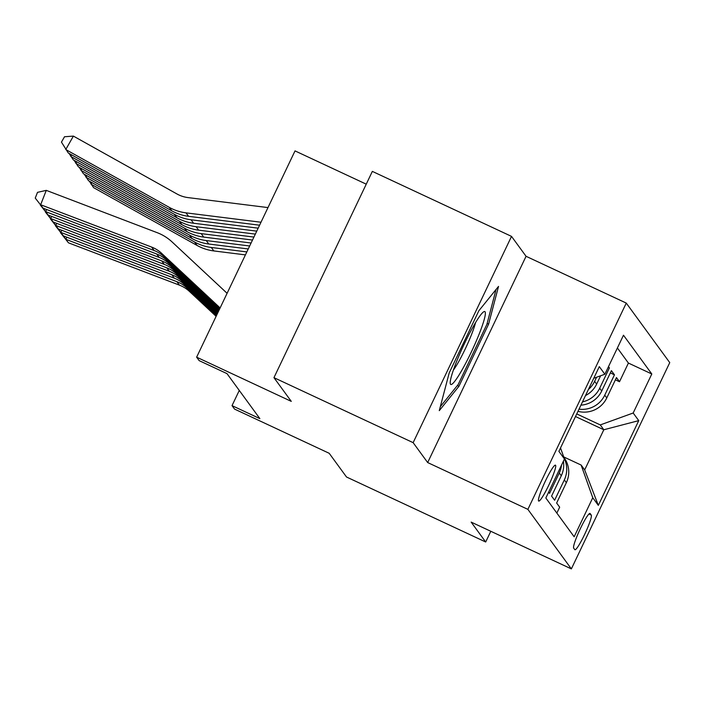 <?xml version="1.0" encoding="UTF-8"?>
<svg xmlns="http://www.w3.org/2000/svg" width="705" height="705" viewBox="0 0 705 705"><rect width="100%" height="100%" fill="white"/><g stroke="black" fill="none" stroke-linecap="round" stroke-linejoin="round"><path stroke-width="1.06" d="M538.576 500.964A19.811 2.406 115 0 0 538.699 501.07A19.811 2.406 115 0 0 548.984 484.74A19.811 2.406 115 0 0 555.593 465.282A19.811 2.406 115 0 0 555.461 465.177A19.811 2.406 115 0 0 545.176 481.506A19.811 2.406 115 0 0 538.576 500.964M366.248 184.164L295.025 150.896L196.633 357.171L199.162 360.634L227.001 373.632L259.863 418.629L232.024 405.631L234.554 409.094L329.2 453.297L346.516 477.003L485.692 542.004L490.803 531.279M511.522 236.387L372.346 171.385L273.954 377.66L413.139 442.661L427.671 462.559L527.878 509.363L626.269 303.088L526.062 256.294L511.522 236.387L413.139 442.661M527.878 509.363L571.358 568.9L669.75 362.626L626.269 303.088M548.657 492.09L549.565 493.333L559.268 472.985L561.295 475.752A24.763 24.525 -36.1 0 0 563.383 461.211M561.295 475.752L551.583 496.1L554.624 500.259L564.326 479.911A24.763 24.525 -36.1 0 0 564.414 458.893M577.985 411.332A24.763 24.525 -36.1 0 0 606.767 397.937L616.47 377.589L619.501 381.74L615.403 379.828M579.016 409.164A24.763 24.525 -36.1 0 0 604.74 395.17L614.452 374.822L610.345 372.901M614.452 374.822L611.411 370.663L601.709 391.011A24.763 24.525 -36.1 0 1 580.929 405.163M608.486 366.653L609.393 367.895L608.168 367.323M591.275 515.064L590.164 513.54A19.194 2.335 115 0 0 590.041 513.434A19.194 2.335 115 0 0 580.074 529.252A19.194 2.335 115 0 0 573.676 548.102L574.787 549.627A19.194 2.335 115 0 0 574.91 549.733A19.194 2.335 115 0 0 584.877 533.914A19.194 2.335 115 0 0 591.275 515.064L588.975 513.989M560.519 447.939L564.449 458.981L545.837 498.003L574.152 536.778L592.764 497.748L581.132 465.053L563.718 456.919M564.449 458.981L558.889 451.367L599.303 366.626L604.864 374.24L623.484 335.219L651.799 373.985L633.178 413.007L638.748 420.629L598.325 505.362L592.764 497.748M619.501 381.74L628.411 363.066L617.395 347.979M596.58 377.237L594.632 381.326A24.763 24.525 143.9 0 1 588.411 389.468M585.511 395.549A24.763 24.525 -36.1 0 0 596.65 384.093L600.616 375.774M609.393 367.895L599.691 388.243A24.763 24.525 143.9 0 1 582.489 401.876M556.853 513.09L559.673 507.177L556.642 503.026L566.344 482.678A24.763 24.525 -36.1 0 0 564.079 457.668L563.894 457.43M581.132 465.053L584.674 469.9L603.815 429.759L600.272 424.912L633.178 413.007M575.5 416.532L603.815 429.759L638.748 420.629M576.743 413.923L600.272 424.912M196.633 357.171L291.28 401.374L273.954 377.66M571.358 568.9L471.151 522.105L485.692 542.004M239.277 390.438L232.024 405.631M628.411 363.066L651.799 373.985M561.524 465.115A24.763 24.525 143.9 0 1 559.268 472.985M604.864 374.24L593.76 378.259M584.674 469.9L598.325 505.362M427.671 462.559L526.062 256.294M449.208 372.901L439.277 410.645L458.964 386.261L488.6 324.141L498.532 286.406L478.836 310.782L449.208 372.901M487.12 323.454L488.6 324.141M457.386 385.529L458.964 386.261M216.118 316.325L189.345 291.332A30.949 30.65 -36.1 0 0 179.396 285.128L68.456 242.82L60.639 232.447M66.781 237.18L65.935 239.356L176.876 281.674A30.949 30.65 -36.1 0 1 186.816 287.869L216.479 315.567M68.456 242.82L60.533 232.712M91.923 182.595L91.033 184.146L194.571 241.991A46.424 45.984 -36.1 0 0 211.297 247.473L246.838 251.914M89.279 181.114L93.562 187.609L197.092 245.455A46.424 45.984 -36.1 0 0 213.826 250.936L245.419 254.884M461.995 370.019A40.238 4.891 115 0 0 481.03 329.217A40.238 4.891 115 0 0 483.489 311.936A40.238 4.891 115 0 0 473.584 325.983A40.238 4.891 115 0 0 450.213 383.194A40.238 4.891 115 0 0 461.995 370.019M453.333 370.178A30.465 3.701 115 0 0 458.329 362.3A30.465 3.701 115 0 0 475.514 322.687M496.064 289.455L486.873 324.379L458.162 384.569L440.325 406.653M216.84 314.8L184.287 284.406A30.949 30.65 -36.1 0 0 174.346 278.211L63.406 235.893L55.58 225.521M61.723 230.262L60.877 232.43L171.817 274.747A30.949 30.65 -36.1 0 1 181.758 280.942L217.21 314.042M63.406 235.893L55.475 225.794M217.572 313.276L179.229 277.479A30.949 30.65 -36.1 0 0 169.288 271.284L58.348 228.966L50.522 218.594M56.673 223.335L55.818 225.512L166.759 267.821A30.949 30.65 -36.1 0 1 176.699 274.025L217.933 312.518M58.348 228.966L50.416 218.867M218.294 311.751L174.17 270.561A30.949 30.65 -36.1 0 0 164.23 264.366L53.289 222.049L45.472 211.676M51.615 216.417L50.76 218.585L161.701 260.903A30.949 30.65 -36.1 0 1 171.641 267.098L218.665 310.993M53.289 222.049L45.358 211.949M219.026 310.226L169.121 263.635A30.949 30.65 -36.1 0 0 159.171 257.44L48.231 215.122L40.414 204.75M46.556 209.491L45.71 211.659L156.651 253.976A30.949 30.65 -36.1 0 1 166.591 260.171L219.387 309.469M48.231 215.122L40.308 205.023M86.865 175.668L85.984 177.219L189.513 235.073A46.424 45.984 -36.1 0 0 206.248 240.555L249.667 245.983M84.221 174.188L88.513 180.683L192.042 238.537A46.424 45.984 -36.1 0 0 208.768 244.018L248.257 248.953M81.806 168.742L80.925 170.302L184.454 228.147A46.424 45.984 -36.1 0 0 201.189 233.628L252.505 240.044M79.163 167.27L83.454 173.765L186.984 231.61A46.424 45.984 -36.1 0 0 203.719 237.092L251.086 243.013M76.748 161.824L75.867 163.375L179.396 221.229A46.424 45.984 -36.1 0 0 196.131 226.71L255.333 234.104M74.104 160.343L78.396 166.838L181.925 224.684A46.424 45.984 -36.1 0 0 198.66 230.165L253.915 237.074M71.698 154.897L70.808 156.457L174.346 214.302A46.424 45.984 -36.1 0 0 191.073 219.784L258.162 228.164M69.055 153.417L73.338 159.912L176.876 217.766A46.424 45.984 -36.1 0 0 193.602 223.247L256.752 231.134M219.749 308.711L164.062 256.717A30.949 30.65 -36.1 0 0 154.122 250.513L43.181 208.204L35.25 198.096L37.497 192.35L46.274 190.368L157.215 232.685A46.424 45.984 143.9 0 1 172.126 241.982L227.098 293.298M46.274 190.368L40.652 204.741L151.593 247.058A30.949 30.65 -36.1 0 1 161.533 253.254L220.119 307.944M43.181 208.204L35.25 198.096M267.979 207.587L188.076 197.603A30.949 30.65 143.9 0 1 176.92 193.946L73.391 136.1L65.759 149.53L169.288 207.376A46.424 45.984 -36.1 0 0 186.023 212.857L261 222.234M73.391 136.1L64.508 136.752L61.458 142.128L68.288 152.994L171.817 210.839A46.424 45.984 -36.1 0 0 188.543 216.32L259.581 225.203M604.74 395.17L606.767 397.937M594.632 381.326L596.65 384.093M599.691 388.243L601.709 391.011M564.326 479.911L566.344 482.678M189.345 291.332L186.816 287.869M179.396 285.128L176.876 281.674M194.571 241.991L197.092 245.455M211.297 247.473L213.826 250.936M184.287 284.406L181.758 280.942M174.346 278.211L171.817 274.747M179.229 277.479L176.699 274.025M169.288 271.284L166.759 267.821M174.17 270.561L171.641 267.098M164.23 264.366L161.701 260.903M169.121 263.635L166.591 260.171M159.171 257.44L156.651 253.976M189.513 235.073L192.042 238.537M206.248 240.555L208.768 244.018M184.454 228.147L186.984 231.61M201.189 233.628L203.719 237.092M179.396 221.229L181.925 224.684M196.131 226.71L198.66 230.165M174.346 214.302L176.876 217.766M191.073 219.784L193.602 223.247M164.062 256.717L161.533 253.254M154.122 250.513L151.593 247.058M169.288 207.376L171.817 210.839M186.023 212.857L188.543 216.32"/></g></svg>
